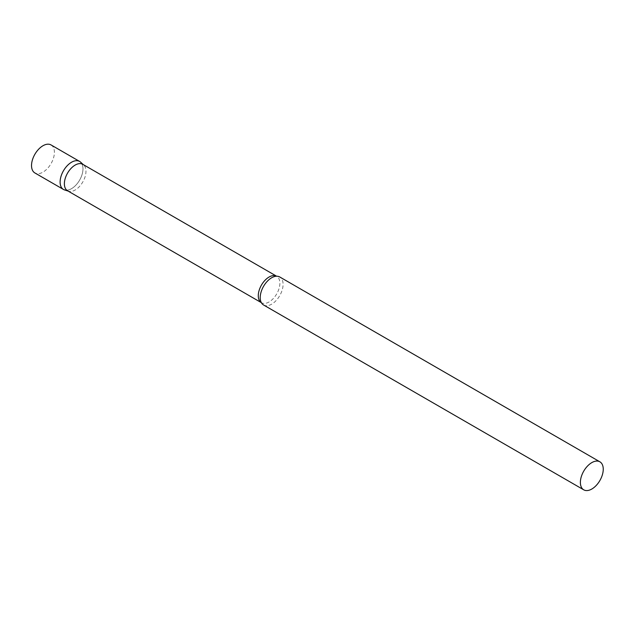 <?xml version="1.0" encoding="UTF-8"?>
<svg xmlns="http://www.w3.org/2000/svg" width="635" height="635" viewBox="0 0 635 635"><rect width="100%" height="100%" fill="white"/><g stroke="black" fill="none" stroke-linecap="round" stroke-linejoin="round"><path stroke-width="0.48" stroke-dasharray="3.17 2.38" d="M79.629 161.441A16.169 9.334 -60 0 1 82.105 174.395A16.169 9.334 -60 0 1 71.541 188.651A16.169 9.334 -60 0 1 63.452 189.444M51.046 144.939A16.169 9.334 -60 0 1 53.53 157.901A16.169 9.334 -60 0 1 42.966 172.148A16.169 9.334 -60 0 1 34.877 172.95M67.54 190.762A15.264 8.811 120 0 0 68.548 191.206A15.264 8.811 120 0 0 79.915 185.999A15.264 8.811 120 0 0 85.963 171.307A15.264 8.811 120 0 0 83.701 164.973A15.264 8.811 120 0 0 82.804 164.322M64.524 189.921A16.169 9.334 120 0 0 76.565 184.404A16.169 9.334 120 0 0 82.979 168.839A16.169 9.334 120 0 0 80.574 162.131M263.565 304.983A16.169 9.334 120 0 0 276.027 300.649A16.169 9.334 120 0 0 283.083 284.377A16.169 9.334 120 0 0 279.741 276.971M261.128 302.204L261.35 302.657A15.264 8.811 120 0 0 261.445 302.712A15.264 8.811 120 0 0 273.209 298.625A15.264 8.811 120 0 0 279.876 283.258A15.264 8.811 120 0 0 276.709 276.273A15.264 8.811 120 0 0 276.614 276.217L276.114 276.241M83.701 164.973L83.28 164.6M68.548 191.206L68.016 191.04"/><path stroke-width="0.95" d="M63.452 189.444A16.169 9.334 -60 0 1 60.976 176.49A16.169 9.334 -60 0 1 71.541 162.243A16.169 9.334 -60 0 1 79.629 161.441L51.046 144.939A16.169 9.334 -60 0 0 42.966 145.74A16.169 9.334 -60 0 0 32.401 159.988A16.169 9.334 -60 0 0 34.877 172.95L63.452 189.444M82.804 164.322A15.264 8.811 120 0 0 71.041 168.41A15.264 8.811 120 0 0 64.381 183.769A15.264 8.811 120 0 0 67.54 190.762L261.35 302.657A15.264 8.811 120 0 1 258.286 295.727A15.264 8.811 120 0 1 264.882 280.432A15.264 8.811 120 0 1 276.614 276.217L82.804 164.322M83.28 164.6L80.574 162.131A16.169 9.334 120 0 0 67.834 165.092A16.169 9.334 120 0 0 60.111 182.047A16.169 9.334 120 0 0 64.524 189.921L68.016 191.04M599.9 461.82L279.741 276.971A16.169 9.334 120 0 0 276.114 276.241A16.169 9.334 120 0 0 260.215 297.577A16.169 9.334 120 0 0 261.128 302.204A16.169 9.334 120 0 0 263.565 304.983L583.732 489.823A16.169 9.334 120 0 0 596.194 485.497A16.169 9.334 120 0 0 603.25 469.217A16.169 9.334 120 0 0 599.9 461.82A16.169 9.334 120 0 0 587.438 466.146A16.169 9.334 120 0 0 580.382 482.425A16.169 9.334 120 0 0 583.732 489.823"/></g></svg>
